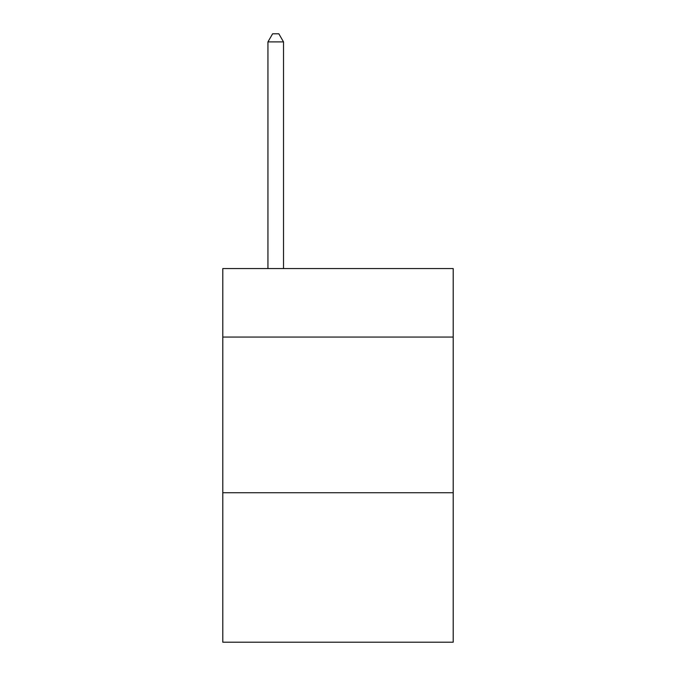 <?xml version="1.0" encoding="UTF-8"?>
<svg xmlns="http://www.w3.org/2000/svg" width="676" height="676" viewBox="0 0 676 676"><rect width="100%" height="100%" fill="white"/><g stroke="black" fill="none" stroke-linecap="round" stroke-linejoin="round"><path stroke-width="1.01" d="M453.207 337.062L453.207 268.566L222.793 268.566L222.793 337.062L453.207 337.062L453.207 642.2L222.793 642.2L222.793 337.062M453.207 492.745L222.793 492.745M283.514 268.566L283.514 41.895L267.941 41.895L267.941 268.566M267.941 41.895L272.614 33.8L278.842 33.8L283.514 41.895"/></g></svg>
